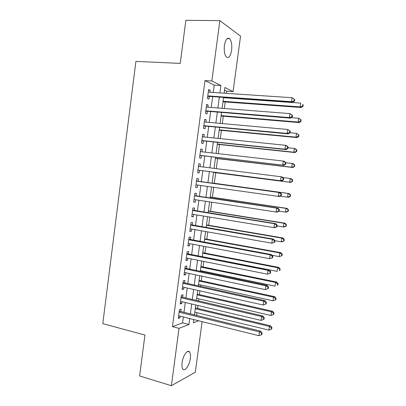<?xml version="1.0" encoding="UTF-8"?>
<svg xmlns="http://www.w3.org/2000/svg" width="406" height="406" viewBox="0 0 406 406"><rect width="100%" height="100%" fill="white"/><g stroke="black" fill="none" stroke-linecap="round" stroke-linejoin="round"><path stroke-width="0.61" d="M182.106 362.614C182.928 355.6 187.648 349.028 189.561 352.017C190.434 353.291 190.688 355.438 190.312 358.462C189.531 365.304 184.842 372.074 182.847 369.024C181.989 367.76 181.741 365.623 182.106 362.614M224.411 45.487C225.513 39.524 227.238 37.256 229.598 38.682C231.491 40.986 232.166 44.848 231.623 50.278C230.542 56.221 228.806 58.474 226.416 57.038C224.548 54.78 223.884 50.928 224.411 45.487M202.122 321.628L195.311 372.221L171.393 385.7L139.618 375.971L144.937 335.057L102.784 323.638L135.903 61.418L180.244 63.397L185.846 20.3L219.859 20.635L240.55 36.139L233.085 91.589L224.899 87.503L224.137 93.207M226.365 93.355L226.655 91.172L233.085 91.589M196.58 315.503L196.956 312.691M197.534 308.382L197.92 305.49M198.524 300.983L198.813 298.836M199.382 294.609L199.884 290.843M200.478 286.428L200.676 284.951M201.229 280.805L201.853 276.161M202.432 271.837L202.538 271.035M203.086 266.97L203.827 261.444M204.944 253.1L205.806 246.691M206.806 239.2L207.786 231.902M208.679 225.269L209.775 217.078M210.547 211.303L211.77 202.213M212.424 197.306L213.764 187.313M214.307 183.279L215.718 172.733M216.271 168.637L217.611 158.644M218.281 153.656L219.504 144.526M220.291 138.634L221.402 130.372M222.31 123.581L223.3 116.187M224.335 108.483L225.208 101.972M180.771 311.646L181.106 309.133L179.437 309.676L178.29 318.314L179.965 317.731L180.173 316.183M182.675 297.304L183.01 294.786L181.345 295.248L180.198 303.911L181.868 303.399L182.086 301.749M184.583 282.926L184.918 280.404L183.263 280.785L182.111 289.468L183.771 289.042L184.004 287.286M186.496 268.513L186.831 265.991L185.187 266.285L184.035 274.989L185.684 274.644L185.928 272.786M188.414 254.07L188.749 251.537L187.115 251.756L185.958 260.479L187.597 260.216L187.856 258.246M190.333 239.591L190.673 237.053L189.044 237.185L187.887 245.929L189.516 245.747L189.795 243.676M192.261 225.076L192.601 222.529L190.982 222.584L189.82 231.349L191.444 231.247L191.733 229.07M194.195 210.526L194.53 207.973L192.921 207.943L191.759 216.733L193.373 216.713L193.672 214.429M196.128 195.941L196.468 193.383L194.87 193.271L193.698 202.076L195.306 202.142L195.621 199.752M198.067 181.32L198.407 178.757L196.819 178.559L195.646 187.389L197.245 187.536L197.575 185.04M200.021 166.597L200.356 164.095L198.773 163.811L197.6 172.667L199.189 172.895L199.529 170.332M201.985 151.803L202.305 149.398L200.731 149.032L199.554 157.904L201.132 158.218L201.477 155.645M203.954 136.969L204.259 134.665L202.695 134.213L201.518 143.11L203.086 143.506L203.426 140.928M205.928 122.104L206.223 119.892L204.665 119.359L203.487 128.276L205.045 128.758L205.385 126.175M207.902 107.199L208.187 105.088L206.639 104.469L205.456 113.406L207.004 113.974L207.349 111.386M226.655 91.172L224.543 90.142M213.216 92.482L214.201 85.098L204.974 80.596L172.448 326.637L182.578 322.877L183.365 316.974M183.969 312.422L185.288 302.506M185.882 298.045L187.217 288.006M187.795 283.632L189.15 273.466M189.719 269.188L191.089 258.896M191.642 254.704L193.028 244.285M193.576 240.19L194.976 229.644M195.509 225.635L196.93 214.962M197.448 211.049L198.884 200.249M199.397 196.428L200.848 185.496M201.346 181.771L202.807 170.753M203.304 167.008L204.766 156.031M205.279 152.174L206.73 141.278M207.258 137.309L208.694 126.484M209.237 122.404L210.668 111.655M211.227 107.458L212.648 96.79M209.887 92.263L210.156 90.249L208.618 89.538L207.43 98.501L208.973 99.155L209.318 96.557M171.393 385.7L179.01 328.332L188.973 324.49L189.764 318.563M172.448 326.637L179.01 328.332M204.974 80.596L211.846 80.987L219.859 20.635M219.895 92.923L220.884 85.499L211.846 80.987M190.373 313.99L191.703 304.023M192.302 299.537L193.652 289.448M194.235 285.053L195.601 274.837M196.179 270.533L197.56 260.19M198.123 255.978L199.519 245.508M200.067 241.387L201.483 230.791M202.021 226.761L203.457 216.038M203.979 212.105L205.431 201.249M205.943 197.407L207.41 186.42M207.913 182.675L209.389 171.601M209.892 167.835L211.364 156.802M211.881 152.93L213.348 141.973M213.881 137.984L215.332 127.103M215.88 122.998L217.322 112.198M217.885 107.981L219.316 97.257M193.824 319.568L193.393 322.785L198.641 320.765M223.554 97.552L222.112 108.311M221.544 112.543L220.093 123.378M219.544 127.494L218.083 138.41M217.545 142.415L216.073 153.402M215.556 157.295L214.074 168.363M213.566 172.139L212.079 183.248M211.577 187.004L210.1 198.026M209.582 201.878L208.126 212.769M207.598 216.718L206.157 227.477M205.614 231.521L204.193 242.154M203.639 246.285L202.234 256.79M201.665 261.012L200.275 271.391M199.701 275.704L198.326 285.956M197.737 290.361L196.382 300.486M195.778 304.982L194.438 314.98M214.201 85.098L220.884 85.499M182.578 322.877L188.973 324.49M208.542 90.142L210.156 90.249M206.573 104.966L208.187 105.088M204.614 119.75L206.223 119.892M202.66 134.503L204.259 134.665M200.706 149.22L202.305 149.398M198.762 163.897L200.356 164.095M195.656 187.313L197.245 187.536M193.723 201.899L195.306 202.142M191.794 216.449L193.373 216.713M189.871 230.968L191.444 231.247M187.948 245.452L189.516 245.747M186.034 259.896L187.597 260.216M184.121 274.309L185.684 274.644M182.218 288.686L183.771 289.042M180.315 303.033L181.868 303.399M178.417 317.34L179.965 317.731M207.73 96.258L292.685 102.368L291.554 101.688L207.781 95.887M294.051 100.835L291.554 101.688L292.112 97.709L294.72 99.526L294.274 99.247L294.051 100.835L294.497 101.114L294.72 99.526M208.273 92.152L292.112 97.709L294.274 99.247M208.248 96.486L207.689 96.572M292.685 102.368L294.497 101.114M222.985 101.81L301.252 107.519L300.222 106.905L300.755 103.114L223.528 97.724M223.051 101.302L300.222 106.905L302.597 106.093L303.008 106.342L303.216 104.829L302.81 104.575L302.597 106.093M302.81 104.575L303.216 104.829M303.008 106.342L301.252 107.519M205.761 111.102L290.478 118.156L289.336 117.573L205.801 110.797M291.833 116.72L289.336 117.573L289.894 113.604L292.503 115.375L292.051 115.137L291.833 116.72L292.284 116.958L292.503 115.375M206.294 107.077L289.894 113.604L292.051 115.137M206.284 111.3L205.725 111.381M290.478 118.156L292.284 116.958M203.797 125.911L288.28 133.904L287.128 133.417L203.827 125.677M289.615 132.564L287.128 133.417L287.681 129.463L290.295 131.179L289.838 130.981L289.615 132.564L290.072 132.762L290.295 131.179M204.32 121.962L287.681 129.463L289.838 130.981M204.32 126.078L203.766 126.149M288.28 133.904L290.072 132.762M201.838 140.679L286.088 149.611L284.921 149.225L201.863 140.517M287.407 148.363L284.921 149.225L285.474 145.277L286.636 145.688L288.093 146.947L287.631 146.784L287.407 148.363L287.869 148.52L288.093 146.947M202.355 136.807L285.474 145.277L287.631 146.784M202.366 140.816L201.812 140.887M286.088 149.611L287.869 148.52M199.889 155.412L283.901 165.278L199.899 155.315M285.205 164.125L282.723 164.988L283.271 161.05L284.449 161.365L285.895 162.674L285.428 162.547L285.205 164.125L285.672 164.242L285.895 162.674M200.391 151.621L283.271 161.05L285.428 162.547M200.417 155.523L199.864 155.584M283.901 165.278L285.672 164.242M221.082 115.999L299.136 122.571L298.1 122.044L298.628 118.263L291.224 117.659M221.138 115.588L298.1 122.044L300.47 121.227L300.882 121.445L301.095 119.932L300.684 119.714L300.47 121.227M300.684 119.714L298.628 118.263L299.664 118.811L301.095 119.932M300.882 121.445L299.136 122.571M219.184 130.164L297.03 137.583L295.979 137.142L296.512 133.371L290.046 132.777M219.23 129.844L295.979 137.142L298.349 136.325L298.765 136.507L298.978 135L298.562 134.817L298.349 136.325M298.562 134.817L296.512 133.371L298.978 135M298.765 136.507L297.03 137.583M217.296 144.292L294.929 152.56L293.868 152.209L294.396 148.444L287.976 147.779M217.327 144.069L293.868 152.209L296.654 151.529L296.867 150.032L296.446 149.885L296.238 151.387M296.446 149.885L294.396 148.444L295.451 148.819L296.867 150.032M296.654 151.529L294.929 152.56M215.408 158.386L292.827 167.5L291.757 167.236L292.284 163.481L285.885 162.745M215.424 158.259L291.757 167.236L294.548 166.521L294.761 165.024L294.335 164.912L294.127 166.409M294.335 164.912L292.284 163.481L293.355 163.77L294.761 165.024M294.548 166.521L292.827 167.5M197.94 170.114L281.718 180.903L197.94 170.084M283.012 179.843L280.531 180.706L281.079 176.783L282.261 177.001L283.703 178.356L283.231 178.275L283.012 179.843L283.484 179.924L283.703 178.356M198.432 166.394L281.079 176.783L283.231 178.275M198.473 170.195L197.966 170.236M281.718 180.903L283.484 179.924M213.526 172.448L290.737 182.406L289.656 182.223L290.178 178.483L282.85 177.554M213.531 172.413L289.656 182.223L292.447 181.472L292.66 179.98L292.229 179.904L292.021 181.401M292.229 179.904L290.178 178.483L291.259 178.681L292.66 179.98M292.447 181.472L290.737 182.406M281.297 195.565L281.515 194.002L281.038 193.956L280.82 195.519L281.297 195.565L279.541 196.494L278.343 196.387L195.986 184.816M280.82 195.519L278.343 196.387L278.886 192.474L280.084 192.601L196.499 180.975M196.479 181.137L278.886 192.474L281.038 193.956M281.515 194.002L280.084 192.601M280.196 196.144L287.56 197.179L288.082 193.444L289.173 193.555L212.115 182.974M290.128 194.855L289.92 196.347L290.351 196.387L290.564 194.895L288.082 193.444L212.11 183.01M290.351 196.387L288.651 197.27L287.56 197.179L289.92 196.347M289.173 193.555L290.564 194.895M279.115 211.166L279.333 209.603L278.856 209.597L278.638 211.156L279.115 211.166L277.369 212.039L276.161 212.028L194.043 199.508M278.638 211.156L276.161 212.028L276.704 208.126L277.912 208.156L194.601 195.606M194.525 195.839L276.704 208.126L278.856 209.597M279.333 209.603L277.912 208.156M279.12 211.13L285.464 212.094L285.986 208.369L287.088 208.395L210.242 196.981M288.032 209.77L287.824 211.262L288.26 211.267L288.468 209.78L285.986 208.369L210.222 197.108M288.26 211.267L286.57 212.099L285.464 212.094L287.824 211.262M287.088 208.395L288.468 209.78M276.943 226.721L277.161 225.168L276.674 225.198L276.456 226.756L276.943 226.721L275.207 227.543L273.984 227.629L192.099 214.17M276.456 226.756L273.984 227.629L274.527 223.731L275.745 223.67L192.632 210.146M192.581 210.506L274.527 223.731L276.674 225.198M277.161 225.168L275.745 223.67M277.049 225.939L283.378 226.969L283.901 223.254L285.012 223.198L208.369 210.958M285.941 224.65L285.733 226.137L286.174 226.106L286.382 224.625L283.901 223.254L208.339 211.171M286.174 226.106L284.489 226.893L283.378 226.969L285.733 226.137M285.012 223.198L286.382 224.625M274.771 242.24L274.989 240.692L274.502 240.758L274.283 242.311L274.771 242.24L271.812 243.189L190.16 228.796M274.283 242.311L271.812 243.189L272.355 239.301L273.588 239.149L190.703 224.68M190.642 225.142L272.355 239.301L274.502 240.758M274.989 240.692L273.588 239.149M274.984 240.717L281.297 241.814L281.815 238.104L282.936 237.967L206.502 224.899M283.86 239.494L283.652 240.976L284.093 240.91L284.301 239.433L283.86 239.494L281.815 238.104L206.461 225.203M284.093 240.91L282.419 241.651L281.297 241.814L283.652 240.976M282.936 237.967L284.301 239.433M272.609 257.724L272.827 256.176L272.33 256.277L272.116 257.83L272.609 257.724L269.645 258.708L188.222 243.382M272.116 257.83L269.645 258.708L270.188 254.831L271.431 254.582L188.78 239.175M188.709 239.738L270.188 254.831L272.33 256.277M272.827 256.176L271.431 254.582M272.05 255.288L279.216 256.617L279.739 252.923L280.871 252.694L204.639 238.804M281.779 254.298L281.571 255.78L282.018 255.684L282.226 254.207L281.779 254.298L279.739 252.923L204.588 239.205M282.018 255.684L279.216 256.617L281.571 255.78M280.871 252.694L282.226 254.207M270.452 273.162L270.665 271.619L270.168 271.761L269.954 273.304L270.452 273.162L267.488 274.187L186.293 257.937M269.954 273.304L267.488 274.187L268.026 270.325L269.279 269.98L186.861 253.638M186.775 254.298L268.026 270.325L270.168 271.761M270.665 271.619L269.279 269.98M202.249 256.658L277.146 271.386L277.663 267.701L278.805 267.387L202.782 252.684M279.704 269.071L279.495 270.543L279.952 270.416L280.155 268.945L279.704 269.071L277.663 267.701L202.716 253.171M279.952 270.416L279.495 270.543M278.805 267.387L280.155 268.945M268.3 288.559L268.513 287.022L268.011 287.199L267.798 288.742L268.3 288.559L265.331 289.63L184.37 272.451M267.798 288.742L265.331 289.63L265.869 285.773L267.138 285.337L184.953 268.067M184.852 268.828L265.869 285.773L268.011 287.199M268.513 287.022L267.138 285.337M200.386 270.589L275.08 286.123L275.598 282.439L276.75 282.048L200.929 266.529M277.633 283.804L277.425 285.276L277.887 285.108L278.09 283.642L277.633 283.804L275.598 282.439L200.848 267.107M277.887 285.108L277.425 285.276M276.75 282.048L278.09 283.642M182.928 283.317L263.722 301.181L263.184 305.028L182.451 286.935M183.045 282.459L264.996 300.658L263.722 301.181L265.859 302.602L265.646 304.14L266.153 303.921L266.366 302.389L265.859 302.602M266.366 302.389L264.996 300.658M263.184 305.028L265.646 304.14M198.524 284.479L273.015 300.816L273.532 297.146L274.695 296.669L199.077 280.343M275.567 298.501L275.364 299.968L275.826 299.77L276.029 298.308L275.567 298.501L273.532 297.146L198.991 281.013M275.364 299.968L273.015 300.816M274.695 296.669L276.029 298.308M181.01 297.776L261.576 316.553L261.038 320.39L180.533 301.384M181.137 296.816L262.865 315.939L261.576 316.553L263.712 317.964L263.499 319.497L264.012 319.243L264.225 317.71L263.712 317.964M264.225 317.71L262.865 315.939M261.038 320.39L263.499 319.497M196.666 298.344L270.959 315.477L271.472 311.818L272.649 311.255L197.235 294.122M273.507 313.163L273.304 314.63L273.771 314.396L273.974 312.935L273.507 313.163L271.472 311.818L197.133 294.883M273.304 314.63L270.959 315.477M272.649 311.255L273.974 312.935M179.102 312.199L259.434 331.885L258.901 335.711L178.625 315.797M179.239 311.143L260.738 331.179L259.434 331.885L261.571 333.285L261.357 334.813L261.875 334.524L262.088 332.996L261.571 333.285M262.088 332.996L260.738 331.179M258.901 335.711L261.357 334.813M194.814 312.173L268.909 330.103L269.422 326.449L270.604 325.805L195.393 307.87M271.452 327.789L271.249 329.251L271.721 328.987L271.924 327.53L271.452 327.789L269.422 326.449L195.281 308.722M271.249 329.251L268.909 330.103M270.604 325.805L271.924 327.53M196.479 181.112L197.017 181.172M194.54 195.748L195.078 195.783M192.601 210.349L193.144 210.354M190.673 224.914L191.216 224.894M188.744 239.449L189.292 239.398M186.826 253.943L187.374 253.867M184.908 268.402L185.461 268.3M182.994 282.83L183.548 282.698M181.086 297.222L181.644 297.06M179.183 311.58L179.746 311.392M189.561 352.017L187.602 351.479M229.598 38.682L227.147 38.626"/></g></svg>
